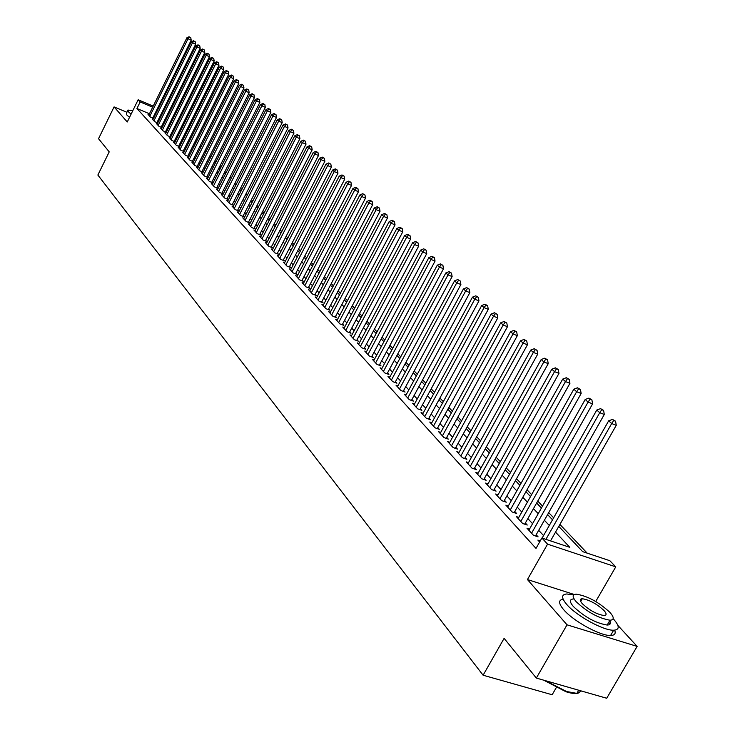 <?xml version="1.0" encoding="UTF-8"?>
<svg xmlns="http://www.w3.org/2000/svg" width="735" height="735" viewBox="0 0 735 735"><rect width="100%" height="100%" fill="white"/><g stroke="black" fill="none" stroke-linecap="round" stroke-linejoin="round"><path stroke-width="1.1" d="M558.784 526.407L582.68 551.645L609.857 560.722L615.765 566.85L547.566 544.157L541.897 538.011L569.827 547.345L555.541 532.122M596.223 601.8L595.809 601.349L615.765 566.85M574.347 594.514L527.445 579.557L567.034 624.823L536.339 678.065L606.706 698.25L637.135 646.396L617.869 625.402M556.257 687.657L552.15 694.75L483.106 675.226L97.865 175.031L109.221 151.879L98.536 138.713L114.072 106.906L127.256 121.973L138.162 99.749L153.22 106.125M184.954 119.741L185.725 120.549M587.201 553.152L559.914 524.422M553.639 517.817L548.705 512.617M542.513 506.093L537.744 501.068M531.625 494.627L527.013 489.776M520.977 483.409L516.512 478.715M510.549 472.43L506.231 467.892M500.342 461.681L496.171 457.289M490.346 451.152L486.313 446.908M480.552 440.844L476.647 436.737M470.96 430.747L467.184 426.769M461.562 420.852L457.914 417.011M452.356 411.15L448.828 407.438M443.324 401.65L439.916 398.048M434.477 392.325L431.169 388.843M425.795 383.183L422.597 379.82M417.287 374.225L414.191 370.964M408.936 365.424L405.94 362.281M400.74 356.797L397.846 353.755M392.701 348.335L389.899 345.386M384.809 340.02L382.099 337.172M377.055 331.862L374.437 329.105M369.448 323.85L366.921 321.186M361.978 315.986L359.534 313.404M354.647 308.259L352.276 305.76M347.435 300.67L345.147 298.254M340.36 293.21L338.146 290.876M333.396 285.887L331.255 283.627M326.56 278.684L324.493 276.507M319.835 271.601L317.842 269.497M313.229 264.646L311.3 262.615M306.734 257.801L304.869 255.835M300.339 251.076L298.539 249.174M294.055 244.461L292.319 242.623M287.881 237.947L286.2 236.183M281.799 231.543L280.173 229.834M275.818 225.25L274.247 223.596M269.929 219.048L268.413 217.459M264.131 212.948L262.68 211.414M258.435 206.939L257.029 205.46M252.822 201.032L251.462 199.608M247.291 195.207L245.986 193.838M241.852 189.483L240.593 188.151M236.495 183.833L235.283 182.565M231.213 178.283L230.046 177.052M226.012 172.808L224.892 171.623M220.895 167.415L219.811 166.275M215.851 162.095L214.813 161.002M210.881 156.867L209.879 155.811M205.975 151.704L205.019 150.693M201.151 146.623L200.232 145.649M196.392 141.607L195.51 140.679M191.697 136.673L190.861 135.782M187.076 131.804L186.267 130.949M567.034 624.823L637.135 646.396M126.907 112.271L114.072 106.906M540.262 540.896L537.873 540.096L539.628 542.026M529.54 529.062L526.967 528.199L533.481 535.31L538.084 536.844L536.164 534.758M518.809 517.394L516.301 516.549L522.677 523.504L527.243 525.047L525.369 523.008M508.317 505.983L505.864 505.147L512.102 511.955L516.632 513.499L514.803 511.505M498.036 494.811L495.647 493.993L501.748 500.654L506.25 502.198L504.458 500.241M487.976 483.878L485.642 483.07L491.614 489.593L496.088 491.136L494.333 489.225M478.127 473.165L475.839 472.366L481.701 478.761L486.138 480.304L484.411 478.43M468.48 462.673L466.247 461.892L471.98 468.149L476.39 469.693L474.7 467.855M459.035 452.392L456.839 451.621L462.462 457.758L466.835 459.292L465.181 457.501M449.774 442.323L447.633 441.56L453.137 447.569L457.482 449.113L455.865 447.349M440.697 432.446L438.602 431.702L443.995 437.591L448.313 439.126L446.724 437.398M431.794 422.772L429.745 422.037L435.037 427.807L439.319 429.341L437.766 427.651M423.075 413.281L421.063 412.555L426.254 418.215L430.508 419.749L428.983 418.096M414.522 403.974L412.555 403.258L417.645 408.816L421.862 410.341L420.374 408.715M406.133 394.842L404.204 394.144L409.193 399.592L413.392 401.117L411.922 399.518M397.901 385.884L396.009 385.195L400.906 390.542L405.077 392.067L403.634 390.505M389.826 377.101L387.97 376.421L392.775 381.667L396.918 383.183L395.503 381.649M381.897 368.474L380.087 367.803L384.8 372.948L388.907 374.473L387.529 372.967M374.115 360.012L372.342 359.351L376.972 364.404L381.052 365.92L379.692 364.441M366.48 351.697L364.744 351.045L369.282 356.006L373.334 357.522L372.002 356.071M358.983 343.539L357.274 342.896L361.739 347.765L365.764 349.281L364.45 347.848M351.615 335.518L349.943 334.884L354.325 339.671L358.322 341.178L357.035 339.781M344.384 327.645L342.74 327.029L347.049 331.724L351.018 333.231L349.759 331.852M337.282 319.918L335.665 319.302L339.901 323.914L343.842 325.421L342.602 324.062M330.3 312.311L328.72 311.713L332.872 316.243L336.795 317.74L335.573 316.417M323.437 304.85L321.884 304.253L325.972 308.709L329.868 310.207L328.664 308.893M316.702 297.51L315.168 296.922L319.183 301.304L323.06 302.792L321.875 301.506M310.069 290.288L308.571 289.709L312.522 294.018L316.362 295.507L315.205 294.248M303.555 283.195L302.085 282.626L305.962 286.861L309.784 288.34L308.645 287.1M297.151 276.222L295.709 275.662L299.522 279.824L303.316 281.303L302.195 280.081M290.849 269.368L289.434 268.808L293.182 272.906L296.958 274.375L295.856 273.181M284.656 262.615L283.26 262.073L286.953 266.098L290.702 267.568L289.618 266.392M278.565 255.982L277.187 255.44L280.816 259.409L284.546 260.87L283.48 259.712M272.566 249.45L271.215 248.917L274.789 252.822L278.491 254.282L277.444 253.134M266.667 243.028L265.344 242.504L268.854 246.344L272.529 247.796L271.5 246.675M260.861 236.707L259.556 236.192L263.02 239.968L266.667 241.42L265.657 240.308M255.146 230.487L253.869 229.972L257.268 233.693L260.907 235.136L259.905 234.052M249.523 224.359L248.265 223.853L251.618 227.519L255.229 228.962L254.237 227.887M243.992 218.332L242.752 217.836L246.05 221.437L249.634 222.87L248.669 221.823M238.535 212.397L237.322 211.91L240.565 215.456L244.13 216.88L243.175 215.842M233.17 206.553L231.975 206.066L235.172 209.558L238.719 210.982L237.773 209.962M227.887 200.793L226.711 200.315L229.853 203.76L233.381 205.175L232.453 204.174M222.687 195.124L221.52 194.656L224.625 198.037L228.126 199.461L227.216 198.468M217.56 189.538L216.412 189.079L219.471 192.414L222.953 193.829L222.053 192.846M212.507 184.035L211.377 183.575L214.39 186.865L217.854 188.279L216.963 187.315M207.527 178.614L206.425 178.164L209.383 181.407L212.828 182.804L211.956 181.857M202.63 173.276L201.537 172.826L204.459 176.023L207.876 177.42L207.022 176.483M197.798 168.012L196.723 167.571L199.598 170.713L202.998 172.109L202.153 171.191M193.029 162.821L191.973 162.389L194.812 165.485L198.193 166.882L197.357 165.972M188.344 157.713L187.296 157.281L190.099 160.34L193.452 161.718L192.634 160.827M183.713 152.669L182.684 152.246L185.44 155.26L188.785 156.638L187.976 155.756M179.156 147.698L178.136 147.285L180.856 150.252L184.182 151.63L183.382 150.758M174.654 142.801L173.662 142.388L176.336 145.319L179.643 146.688L178.853 145.824M170.217 137.969L169.234 137.564L171.88 140.449L175.15 141.809L174.388 140.964M165.853 133.21L164.879 132.805L167.488 135.653L170.704 136.995L169.987 136.177M161.535 128.506L160.579 128.111L163.152 130.913L166.33 132.245M157.281 123.875L156.344 123.48L158.879 126.245L162.003 127.559M153.082 119.3L152.154 118.914L154.662 121.642L157.74 122.938M182.234 127.559L181.26 127.155M149.453 113.769L136.949 108.504L536.008 548.411L541.897 538.011M543.56 535.585L538.691 530.312M532.572 523.697L527.859 518.598M521.813 512.065L517.256 507.141M511.284 500.682L506.884 495.923M500.985 489.547L496.722 484.935M490.897 478.641L486.772 474.185M481.021 467.956L477.033 463.647M471.346 457.501L467.488 453.33M461.865 447.248L458.135 443.214M452.585 437.206L448.975 433.301M443.481 427.366L439.989 423.59M434.56 417.719L431.179 414.062M425.804 408.256L422.542 404.728M417.232 398.976L414.071 395.559M408.816 389.881L405.757 386.573M400.557 380.95L397.598 377.753M392.462 372.195L389.596 369.099M384.515 363.604L381.741 360.609M376.706 355.161L374.032 352.267M369.053 346.883L366.462 344.081M361.528 338.752L359.02 336.042M354.141 330.759L351.716 328.141M346.883 322.922L344.55 320.387M339.763 315.214L337.494 312.761M332.762 307.643L330.566 305.273M325.881 300.202L323.758 297.914M319.119 292.888L317.07 290.674M312.467 285.704L310.492 283.563M305.935 278.638L304.024 276.571M299.512 271.693L297.666 269.69M293.191 264.857L291.409 262.928M286.981 258.141L285.254 256.276M280.862 251.526L279.199 249.725M274.853 245.021L273.245 243.285M268.937 238.627L267.384 236.955M263.112 232.333L261.614 230.716M257.379 226.132L255.936 224.57M251.737 220.031L250.35 218.534M246.188 214.032L244.847 212.58M240.722 208.115L239.426 206.719M235.338 202.3L234.088 200.949M230.037 196.567L228.833 195.271M224.809 190.916L223.66 189.676M219.673 185.358L218.561 184.154M214.602 179.882L213.536 178.724M209.613 174.48L208.584 173.377M204.697 169.16L203.705 168.095M199.846 163.923L198.9 162.904M195.069 158.76L194.159 157.777M190.365 153.67L189.492 152.724M185.725 148.654L184.889 147.744M181.15 143.702L180.341 142.838M176.639 138.823L175.867 137.996M172.183 134.018L171.457 133.219M167.8 129.268L167.102 128.515M163.473 124.592L162.802 123.875M159.21 119.98L158.567 119.29M154.718 115.983L153.955 115.661M148.948 114.789L148.029 114.403L150.5 117.104L153.541 118.381M153.578 118.307L152.972 117.655M157.768 122.883L157.134 122.185M162.031 127.513L161.36 126.787M166.34 132.208L165.641 131.446M527.445 579.557L547.566 544.157M136.949 108.504L140.174 101.935L138.162 99.749M536.339 678.065L504.109 638.357L483.106 675.226M168.71 114.008L168.058 113.732L168.581 114.283M172.238 118.151L172.946 118.895M176.639 122.791L177.374 123.572M181.095 127.495L181.867 128.313M185.606 132.272L186.414 133.127M190.19 137.114L191.036 138.005M194.839 142.02L195.721 142.948M199.562 147L200.471 147.974M204.339 152.053L205.295 153.064M209.19 157.18L210.192 158.227M214.115 162.38L215.153 163.473M219.113 167.663L220.197 168.793M224.193 173.019L225.314 174.195M229.338 178.449L230.505 179.68M234.566 183.97L235.77 185.248M239.867 189.575L241.126 190.907M245.26 195.271L246.565 196.64M250.727 201.041L252.077 202.474M256.285 206.912L257.691 208.4M261.926 212.874L263.387 214.409M267.659 218.929L269.175 220.528M273.484 225.085L275.046 226.729M279.401 231.332L281.027 233.041M285.419 237.681L287.1 239.463M291.538 244.139L293.274 245.977M297.748 250.708L299.549 252.61M304.069 257.379L305.925 259.345M310.492 264.159L312.421 266.199M317.024 271.059L319.018 273.172M323.666 278.078L325.734 280.265M330.428 285.217L332.56 287.477M337.301 292.484L339.515 294.818M344.302 299.871L346.58 302.287M351.413 307.386L353.783 309.885M358.662 315.039L361.115 317.63M366.039 322.84L368.575 325.504M373.555 330.768L376.173 333.534M381.199 338.844L383.909 341.702M388.99 347.076L391.792 350.025M396.928 355.455L399.822 358.515M405.013 364L408.008 367.151M413.254 372.7L416.341 375.962M421.651 381.566L424.848 384.938M430.214 390.607L433.512 394.098M438.942 399.831L442.351 403.432M447.845 409.23L451.373 412.951M456.922 418.821L460.569 422.671M466.183 428.597L469.95 432.584M475.637 438.584L479.532 442.7M485.275 448.773L489.308 453.026M495.124 459.164L499.286 463.564M505.175 469.784L509.484 474.332M515.446 480.626L519.893 485.33M525.929 491.706L530.532 496.566M536.642 503.016L541.41 508.05M547.593 514.583L552.518 519.792M185.459 121.091L184.485 120.678M179.79 118.702L178.862 118.307M174.213 116.341L173.322 115.965M157.722 108.027L158.484 108.357M163.023 110.278L163.831 110.618M168.407 112.556L169.252 112.914M173.864 114.871L174.755 115.248M179.404 117.214L180.332 117.609M157.942 109.451L157.171 109.129M152.678 107.227L140.174 101.935M549.293 525.479L544.387 520.251M538.222 513.682L533.481 508.629M527.399 502.152L522.805 497.264M516.797 490.861L512.359 486.138M506.424 479.808L502.134 475.242M496.272 468.994L492.119 464.575M486.322 458.401L482.307 454.129M476.583 448.028L472.697 443.894M467.037 437.867L463.289 433.861M457.694 427.908L454.055 424.031M448.525 418.142L445.015 414.402M439.548 408.577L436.149 404.957M430.738 399.197L427.448 395.696M422.101 390L418.922 386.61M413.63 380.978L410.553 377.698M405.325 372.121L402.348 368.952M397.166 363.439L394.291 360.37M389.164 354.913L386.38 351.946M381.318 346.552L378.617 343.677M373.61 338.339L371 335.564M366.039 330.272L363.513 327.589M358.597 322.353L356.163 319.762M351.302 314.58L348.941 312.072M344.127 306.936L341.848 304.51M337.08 299.43L334.875 297.087M330.153 292.061L328.031 289.792M323.354 284.812L321.296 282.617M316.656 277.683L314.672 275.561M310.087 270.682L308.158 268.633M303.619 263.791L301.763 261.807M297.262 257.02L295.461 255.109M291.005 250.359L289.268 248.513M284.858 243.799L283.177 242.017M278.804 237.359L277.187 235.641M272.85 231.01L271.288 229.357M266.989 224.772L265.482 223.174M261.219 218.635L259.767 217.082M255.55 212.59L254.145 211.092M249.955 206.636L248.614 205.194M244.461 200.774L243.156 199.387M239.04 195.005L237.791 193.673M233.712 189.327L232.499 188.041M228.456 183.732L227.29 182.491M223.284 178.219L222.163 177.025M218.185 172.789L217.11 171.641M213.159 167.433L212.13 166.34M208.207 162.169L207.215 161.112M203.338 156.968L202.382 155.958M198.533 151.851L197.614 150.877M193.792 146.807L192.919 145.87M189.125 141.837L188.279 140.936M184.522 136.93L183.713 136.076M179.983 132.098L179.211 131.28M175.509 127.33L174.774 126.549M171.09 122.626L170.391 121.881M166.744 117.995L166.073 117.278M162.444 113.42L161.81 112.74M595.809 601.349L595.038 601.101M152.77 118.05L191.201 40.186L188.022 38.762L149.775 116.314M189.501 37.154L190.769 37.724L189.06 36.75L189.501 37.154L188.022 38.762L186.92 37.761L148.746 115.184M191.201 40.186L190.769 37.724M189.06 36.75L186.92 37.761M132.824 110.627L127.991 110.057L128.441 111.839L131.096 114.136M127.715 110.627L126.42 113.254L126.861 115.046L129.516 117.361M573.631 595.001L566.85 593.972C561.255 594.413 561.228 597.913 566.758 604.482C576.35 615.774 603.573 630.731 613.661 630.217C619.715 629.812 619.715 626.146 613.651 619.228L613.155 618.695M610.169 623.914L608.709 622.416M563.139 599.209C558.26 599.98 558.462 603.49 563.727 609.756C573.272 621.093 600.486 636.051 610.592 635.481C614.671 635.362 616.022 633.598 614.662 630.171M609.49 620.202C611.263 623.317 610.491 624.934 607.174 625.053C595.791 623.17 584.536 617.005 573.419 606.568C569.377 601.809 569.395 599.273 573.465 598.961M580.273 600.293L581.192 600.614M609.958 612.411C598.593 601.974 587.348 595.892 576.222 594.165C572.161 594.459 572.161 596.985 576.203 601.726C587.357 612.136 598.612 618.291 609.995 620.211C614.295 619.936 614.276 617.336 609.958 612.411M582.267 603.646C589.47 610.353 596.728 614.313 604.032 615.526C606.77 615.351 606.77 613.679 604.014 610.528C596.71 603.803 589.461 599.879 582.267 598.74C579.621 598.933 579.621 600.568 582.267 603.646M545.205 680.61L566.566 691.506L576.856 693.381L581.458 691.01M580.595 690.762C579.465 694.116 574.568 694.437 565.895 691.718L543.762 680.197M156.932 122.598L195.666 44.238L192.469 42.805L153.927 120.843M193.957 41.178L195.234 41.748L193.507 40.774L193.957 41.178L192.469 42.805L191.348 41.794L152.889 119.704M195.666 44.238L195.234 41.748M193.507 40.774L191.348 41.794M161.158 127.201L200.196 48.345L196.98 46.902L158.135 125.437M198.478 45.267L199.764 45.836L198.027 44.853L198.478 45.267L196.98 46.902L195.85 45.873L157.079 124.279M200.196 48.345L199.764 45.836M198.027 44.853L195.85 45.873M165.439 131.868L204.789 52.507L201.555 51.055L162.398 130.095M203.062 49.401L204.358 49.98L202.603 48.988L203.062 49.401L201.555 51.055L200.407 50.017L161.332 128.928M204.789 52.507L204.358 49.98M202.603 48.988L200.407 50.017M169.776 136.6L209.447 56.724L206.195 55.272L166.726 134.817M207.711 53.6L209.006 54.179L207.242 53.177L207.711 53.6L206.195 55.272L205.028 54.215L165.641 133.632M209.447 56.724L209.006 54.179M207.242 53.177L205.028 54.215M174.177 141.405L214.17 60.996L210.899 59.544L171.108 139.604M212.415 57.863L213.729 58.442L211.946 57.431L212.415 57.863L210.899 59.544L209.714 58.469L170.005 138.4M214.17 60.996L213.729 58.442M211.946 57.431L209.714 58.469M178.633 146.265L218.956 65.341L215.667 63.881L175.555 144.455M217.192 62.181L218.516 62.76L216.715 61.74L217.192 62.181L215.667 63.881L214.473 62.787L174.434 143.242M218.956 65.341L218.516 62.76M216.715 61.74L214.473 62.787M183.162 151.208L223.817 69.742L220.509 68.272L180.066 149.38M222.043 66.554L223.367 67.142L221.557 66.113L222.043 66.554L220.509 68.272L219.287 67.17L178.927 148.148M223.817 69.742L223.367 67.142M221.557 66.113L219.287 67.17M187.747 156.206L228.741 74.207L225.415 72.728L184.641 154.378M226.959 71.001L228.291 71.589L226.463 70.551L226.959 71.001L225.415 72.728L224.184 71.607L183.493 153.119M228.741 74.207L228.291 71.589M226.463 70.551L224.184 71.607M192.405 161.287L233.748 78.728L230.395 77.248L189.281 159.44M231.948 75.512L233.289 76.1L231.442 75.053L231.948 75.512L230.395 77.248L229.145 76.118L188.114 158.172M233.748 78.728L233.289 76.1M231.442 75.053L229.145 76.118M197.127 166.441L238.82 83.331L235.448 81.842L193.985 164.585M237.01 80.078L238.351 80.675L236.495 79.619L237.01 80.078L235.448 81.842L234.18 80.685L192.8 163.289M238.82 83.331L238.351 80.675M236.495 79.619L234.18 80.685M201.914 171.668L243.965 87.989L240.575 86.5L198.762 169.794M242.146 84.727L243.496 85.324L241.631 84.259L242.146 84.727L240.575 86.5L239.288 85.324L197.559 168.49M243.965 87.989L243.496 85.324M241.631 84.259L239.288 85.324M206.774 176.97L249.183 92.72L245.775 91.223L203.604 175.086M247.355 89.431L248.715 90.028L246.831 88.953L247.355 89.431L245.775 91.223L244.47 90.037L202.382 173.754M249.183 92.72L248.715 90.028M246.831 88.953L244.47 90.037M211.708 182.353L254.485 97.525L251.058 96.019L208.519 180.452M252.647 94.209L254.016 94.815L252.114 93.731L252.647 94.209L251.058 96.019L249.735 94.815L207.279 179.11M254.485 97.525L254.016 94.815M252.114 93.731L249.735 94.815M216.715 187.811L259.868 102.395L256.423 100.888L213.508 185.909M258.013 99.06L259.391 99.666L257.471 98.573L258.013 99.06L256.423 100.888L255.073 99.666L212.259 184.531M259.868 102.395L259.391 99.666M257.471 98.573L255.073 99.666M221.795 193.36L265.326 107.347L261.862 105.831L218.571 191.44M263.461 103.984L264.848 104.6L262.919 103.488L263.461 103.984L261.862 105.831L260.493 104.59L217.303 190.043M265.326 107.347L264.848 104.6M262.919 103.488L260.493 104.59M226.95 198.983L270.875 112.372L267.384 110.847L223.716 197.053M269.001 108.991L270.388 109.598L268.44 108.486L269.001 108.991L267.384 110.847L265.996 109.588L222.42 195.639M270.875 112.372L270.388 109.598M268.44 108.486L265.996 109.588M232.186 204.697L276.507 117.471L272.997 115.946L228.934 202.75M274.614 114.063L276.02 114.678L274.054 113.557L274.614 114.063L272.997 115.946L271.582 114.66L227.62 201.316M276.507 117.471L276.02 114.678M274.054 113.557L271.582 114.66M237.506 210.495L282.222 122.653L278.694 121.119L234.235 208.538M280.32 119.217L281.735 119.833L279.75 118.702L280.32 119.217L278.694 121.119L277.26 119.814L232.903 207.086M282.222 122.653L281.735 119.833M279.75 118.702L277.26 119.814M242.899 216.393L288.028 127.918L284.482 126.374L239.619 214.418M286.117 124.454L287.532 125.079L285.529 123.93L286.117 124.454L284.482 126.374L283.021 125.051L238.269 212.939M288.028 127.918L287.532 125.079M285.529 123.93L283.021 125.051M248.384 222.374L293.926 133.255L290.353 131.712L245.086 220.381M291.997 129.773L293.43 130.398L291.409 129.241L291.997 129.773L290.353 131.712L288.873 130.371L243.708 218.883M293.926 133.255L293.43 130.398M291.409 129.241L288.873 130.371M253.952 228.447L299.917 138.685L296.324 137.133L250.635 226.444M297.978 135.185L299.421 135.8L297.381 134.634L297.978 135.185L296.324 137.133L294.827 135.764L249.238 224.919M299.917 138.685L299.421 135.8M297.381 134.634L294.827 135.764M259.611 234.621L306.008 144.198L302.388 142.645L256.276 232.6M304.06 140.67L305.503 141.295L303.445 140.119L304.06 140.67L302.388 142.645L300.863 141.258L254.852 231.056M306.008 144.198L305.503 141.295M303.445 140.119L300.863 141.258M265.353 240.896L312.191 149.802L308.553 148.24L262.009 238.857M310.225 146.247L311.686 146.881L309.61 145.686L310.225 146.247L308.553 148.24L307.01 146.835L260.567 237.286M312.191 149.802L311.686 146.881M309.61 145.686L307.01 146.835M271.197 247.263L318.485 155.498L314.819 153.927L267.825 245.214M316.5 151.915L317.97 152.549L315.866 151.346L316.5 151.915L314.819 153.927L313.248 152.494L266.364 243.616M318.485 155.498L317.97 152.549M315.866 151.346L313.248 152.494M277.132 253.74L324.87 161.287L321.186 159.715L273.742 251.682M322.876 157.676L324.356 158.31L322.233 157.097L322.876 157.676L321.186 159.715L319.587 158.255L272.253 250.056M324.87 161.287L324.356 158.31M322.233 157.097L319.587 158.255M283.159 260.328L331.366 167.176L327.663 165.586L279.759 258.242M329.363 163.537L330.842 164.171L328.71 162.95L329.363 163.537L327.663 165.586L326.037 164.107L278.243 256.598M331.366 167.176L330.842 164.171M328.71 162.95L326.037 164.107M289.287 267.016L337.971 173.157L334.241 171.567L285.869 264.922M335.95 169.491L337.438 170.134L335.289 168.894L335.95 169.491L334.241 171.567L332.587 170.061L284.335 263.24M337.971 173.157L337.438 170.134M335.289 168.894L332.587 170.061M295.516 273.815L344.687 179.239L340.93 177.64L292.08 271.711M342.648 175.546L344.155 176.189L341.977 174.939L342.648 175.546L340.93 177.64L339.248 176.115L290.518 270.002M344.687 179.239L344.155 176.189M341.977 174.939L339.248 176.115M301.855 280.733L351.514 185.431L347.738 183.823L298.401 278.611M349.465 181.71L350.972 182.344L348.776 181.086L349.465 181.71L347.738 183.823L346.029 182.271L296.811 276.875M351.514 185.431L350.972 182.344M348.776 181.086L346.029 182.271M308.296 287.771L358.459 191.725L354.656 190.108L304.832 285.621M356.392 187.967L357.917 188.61L355.694 187.342L356.392 187.967L354.656 190.108L352.919 188.527L303.215 283.857M358.459 191.725L357.917 188.61M355.694 187.342L352.919 188.527M314.846 294.919L365.525 198.119L361.703 196.502L311.364 292.76M363.448 194.343L364.973 194.986L362.741 193.7L363.448 194.343L361.703 196.502L359.929 194.894L309.72 290.968M365.525 198.119L364.973 194.986M362.741 193.7L359.929 194.894M321.517 302.195L372.709 204.633L368.86 203.007L318.007 300.018M370.624 200.82L372.158 201.473L369.898 200.168L370.624 200.82L368.86 203.007L367.059 201.372L316.335 298.19M372.709 204.633L372.158 201.473M369.898 200.168L367.059 201.372M328.297 309.6L380.023 211.257L376.155 209.631L324.778 307.405M377.919 207.417L379.471 208.069L377.184 206.755L377.919 207.417L376.155 209.631L374.317 207.968L323.069 305.549M380.023 211.257L379.471 208.069M377.184 206.755L374.317 207.968M335.197 317.134L387.464 218.001L383.569 216.366L331.66 314.92M385.342 214.133L386.904 214.785L384.598 213.453L385.342 214.133L383.569 216.366L381.704 214.675L329.923 313.027M387.464 218.001L386.904 214.785M384.598 213.453L381.704 214.675M342.216 324.796L395.044 224.864L391.121 223.229L338.66 322.564M392.903 220.959L394.474 221.621L392.141 220.27L392.903 220.959L391.121 223.229L389.219 221.501L336.896 320.644M395.044 224.864L394.474 221.621M392.141 220.27L389.219 221.501M349.355 332.597L402.752 231.856L398.811 230.202L345.79 330.346M400.603 227.914L402.183 228.576L399.831 227.216L400.603 227.914L398.811 230.202L396.872 228.447L343.989 328.389M402.752 231.856L402.183 228.576M399.831 227.216L396.872 228.447M356.631 340.544L410.608 238.967L406.63 237.313L353.039 338.275M408.44 234.998L410.029 235.659L407.649 234.29L408.44 234.998L406.63 237.313L404.663 235.522L351.22 336.281M410.608 238.967L410.029 235.659M407.649 234.29L404.663 235.522M364.036 348.629L418.61 246.216L414.604 244.553L360.435 346.341M416.423 242.21L418.022 242.881L415.615 241.484L416.423 242.21L414.604 244.553L412.601 242.734L358.57 344.311M418.61 246.216L418.022 242.881M415.615 241.484L412.601 242.734M371.579 356.861L426.75 253.593L422.726 251.93L367.95 354.555M424.554 249.56L426.162 250.222L423.727 248.816L424.554 249.56L422.726 251.93L420.677 250.075L366.058 352.488M426.75 253.593L426.162 250.222M423.727 248.816L420.677 250.075M379.26 365.249L435.046 261.109L430.995 259.437L375.613 362.925M432.832 257.039L434.449 257.709L431.996 256.285L432.832 257.039L430.995 259.437L428.909 257.544L373.683 360.812M435.046 261.109L434.449 257.709M431.996 256.285L428.909 257.544M387.079 373.793L443.499 268.771L439.42 267.09L383.422 371.441M441.266 264.664L442.902 265.335L440.421 263.893L441.266 264.664L439.42 267.09L437.297 265.16L381.456 369.301M443.499 268.771L442.902 265.335M440.421 263.893L437.297 265.16M395.044 382.503L452.117 276.571L448.01 274.89L391.369 380.124M449.866 272.437L451.51 273.108L449.002 271.647L449.866 272.437L448.01 274.89L445.842 272.924L389.366 377.946M452.117 276.571L451.51 273.108M449.002 271.647L445.842 272.924M403.166 391.369L460.9 284.528L456.757 282.837L399.472 388.98M458.631 280.357L460.285 281.027L457.749 279.557L458.631 280.357L456.757 282.837L454.552 280.834L397.433 386.748M460.9 284.528L460.285 281.027M457.749 279.557L454.552 280.834M411.444 400.41L469.849 292.64L465.678 290.941L407.732 397.993M467.561 288.423L469.224 289.103L466.661 287.615L467.561 288.423L465.678 290.941L463.436 288.901L405.656 395.724M469.849 292.64L469.224 289.103M466.661 287.615L463.436 288.901M419.878 409.625L478.972 300.909L474.782 299.209L416.148 407.19M476.675 296.655L478.347 297.335L475.756 295.828L476.675 296.655L474.782 299.209L472.486 297.124L414.035 404.875M478.972 300.909L478.347 297.335M475.756 295.828L472.486 297.124M428.477 419.023L488.279 309.334L484.062 307.634L424.738 416.561M485.964 305.053L487.645 305.732L485.026 304.207L485.964 305.053L484.062 307.634L481.719 305.512L422.57 414.2M488.279 309.334L487.645 305.732M485.026 304.207L481.719 305.512M437.252 428.606L497.77 317.933L493.525 316.225L433.485 426.116M495.436 313.615L497.136 314.295L494.48 312.752L495.436 313.615L493.525 316.225L491.136 314.065L431.28 423.709M497.77 317.933L497.136 314.295M494.48 312.752L491.136 314.065M446.191 438.372L507.462 326.707L503.181 324.999L442.415 435.864M505.101 322.353L506.81 323.033L504.127 321.471L505.101 322.353L503.181 324.999L500.746 322.784L440.164 433.411M507.462 326.707L506.81 323.033M504.127 321.471L500.746 322.784M455.314 448.341L517.339 335.665L513.03 333.947L451.52 445.814M514.969 331.264L516.687 331.954L513.967 330.364L514.969 331.264L513.03 333.947L510.549 331.696L449.232 443.306M517.339 335.665L516.687 331.954M513.967 330.364L510.549 331.696M464.621 458.521L527.427 344.798L523.09 343.08L460.817 455.957M525.029 340.36L526.765 341.049L524.018 339.441L525.029 340.36L523.09 343.08L520.555 340.783L458.475 453.403M527.427 344.798L526.765 341.049M524.018 339.441L520.555 340.783M474.121 468.902L537.726 354.132L533.353 352.405L470.299 466.321M535.31 349.649L537.055 350.338L534.271 348.712L535.31 349.649L533.353 352.405L530.762 350.053L467.91 463.712M537.726 354.132L537.055 350.338M534.271 348.712L530.762 350.053M483.823 479.496L548.236 363.65L543.836 361.923L479.983 476.886M545.802 359.13L547.557 359.819L544.745 358.175L545.802 359.13L543.836 361.923L541.19 359.525L477.539 474.222M548.236 363.65L547.557 359.819M544.745 358.175L541.19 359.525M493.718 490.318L558.967 373.38L554.539 371.644L489.868 487.682M556.514 368.814L558.288 369.512L555.439 367.84L556.514 368.814L554.539 371.644L551.838 369.2L487.378 484.962M558.967 373.38L558.288 369.512M555.439 367.84L551.838 369.2M503.824 501.371L569.937 383.321L565.472 381.575L499.956 498.707M567.466 378.709L569.248 379.407L566.363 377.707L567.466 378.709L565.472 381.575L562.716 379.076L497.42 495.923M569.937 383.321L569.248 379.407M566.363 377.707L562.716 379.076M514.151 512.653L581.146 393.473L576.653 391.727L510.274 509.961M578.647 388.815L580.448 389.513L577.517 387.795L578.647 388.815L576.653 391.727L573.833 389.173L507.674 507.122M581.146 393.473L580.448 389.513M577.517 387.795L573.833 389.173M524.698 524.193L592.594 403.846L588.073 402.1L520.803 521.464M590.086 399.142L591.886 399.84L588.928 398.104L590.086 399.142L588.073 402.1L585.189 399.482L518.147 518.57M592.594 403.846L591.886 399.84M588.928 398.104L585.189 399.482M535.484 535.98L604.299 414.448L599.742 412.702L531.57 533.224M601.763 409.707L603.591 410.406L600.587 408.632L601.763 409.707L599.742 412.702L596.802 410.029L528.86 530.257M604.299 414.448L603.591 410.406M600.587 408.632L596.802 410.029M550.543 540.905L616.27 425.299L611.685 423.544L545.921 539.352M613.716 420.503L615.553 421.201L612.512 419.409L613.716 420.503L611.685 423.544L608.672 420.806L542.136 538.093M616.27 425.299L615.553 421.201M612.512 419.409L608.672 420.806M578.693 690.22L576.856 693.381M580.687 601.487L582.267 598.74M607.174 625.053L609.995 620.211M613.661 630.217L610.592 635.481M565.895 691.718L566.566 691.506"/></g></svg>
